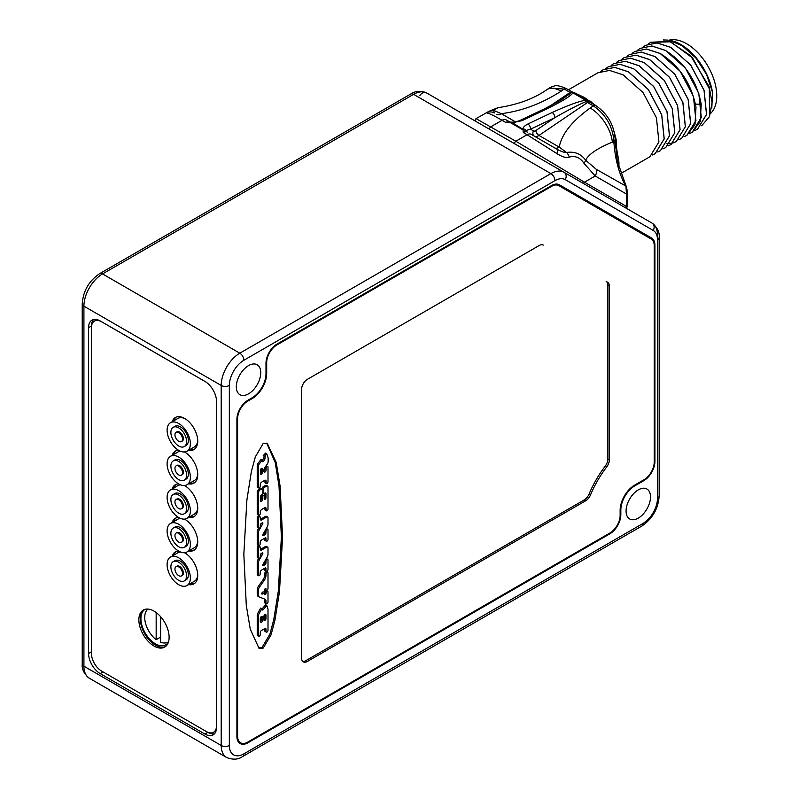 <?xml version="1.0" encoding="UTF-8"?>
<svg xmlns="http://www.w3.org/2000/svg" width="799" height="799" viewBox="0 0 799 799"><rect width="100%" height="100%" fill="white"/><g stroke="black" fill="none" stroke-linecap="round" stroke-linejoin="round"><path stroke-width="1.2" d="M710.75 113.288A42.577 24.579 60 0 0 716.763 95.91A42.577 24.579 -120 0 0 700.264 55.371A42.577 24.579 -120 0 0 668.853 40.23M712.498 92.235L706.586 74.467L695.849 57.947L682.186 45.733L669.292 40.29A45.793 26.437 60 0 1 712.498 92.235L711.799 108.265M642.955 47.071L645.442 45.333L657.098 42.946L670.78 47.401L690.676 65.099L704.019 90.317L706.506 114.467L697.447 129.298L694.681 130.557M692.703 58.087L709.332 88.689L709.502 116.614L712.039 102.482L709.152 86.741L690.536 55.62A49.358 28.494 60 0 1 692.703 58.087L670.701 41.838L650.736 42.277L648.249 44.015M709.502 116.614L701.662 125.783M668.024 40.11L663.39 39.95M637.662 50.127L640.149 48.389L651.804 46.002L665.487 50.457C684.783 62.791 696.698 80.719 701.232 104.23L700.204 121.668L692.154 132.354L689.387 133.613M697.477 129.278L706.566 114.437L704.079 90.287L690.726 65.069L670.84 47.361L657.158 42.916L645.472 45.323M692.174 132.344L701.272 117.493L698.785 93.343L685.432 68.125L665.547 50.417L651.864 45.972L640.179 48.379M627.075 56.24L629.562 54.502L641.217 52.115L654.9 56.569L674.785 74.267L688.139 99.485L690.626 123.635L681.567 138.467L678.8 139.725M632.369 53.183L634.855 51.446L646.511 49.059L660.194 53.513L680.089 71.211L693.432 96.429L695.919 120.579L686.86 135.411L684.094 136.669M621.782 59.296L624.269 57.558L635.924 55.171L649.607 59.625L669.492 77.323L682.845 102.542L685.332 126.691L676.274 141.523L673.507 142.781M673.477 142.791L670.401 143.51M670.361 143.51L666.965 143.67M681.597 138.447L690.686 123.605L688.199 99.456L674.845 74.237L654.96 56.529L641.277 52.085L629.562 54.502M676.304 141.503L685.392 126.661L682.905 102.512L669.552 77.293L649.667 59.585L635.984 55.141L624.269 57.558M671.04 144.549L680.099 129.718L677.612 105.568L664.259 80.349L644.374 62.642L630.691 58.197L619.035 60.584L630.631 58.227L644.314 62.682L664.199 80.379L677.552 105.598L680.039 129.748L670.98 144.579L668.214 145.837M686.86 135.411L694.97 124.684L695.999 107.246C691.465 83.735 679.549 65.818 660.254 53.473L646.571 49.029L634.855 51.446M605.902 68.464L608.389 66.726L620.044 64.339L633.727 68.794L653.612 86.492L666.965 111.71L669.452 135.86L660.393 150.691L657.627 151.95M662.92 148.894L665.687 147.635L674.746 132.804L672.259 108.654L658.905 83.436L639.02 65.738L625.337 61.283L613.682 63.67L611.195 65.408M616.488 62.352L618.975 60.614M600.608 71.52L603.095 69.783L614.751 67.396L628.433 71.85L648.319 89.548L661.672 114.766L664.159 138.916L655.1 153.748L652.334 155.006M660.423 150.671L669.512 135.83L667.025 111.68L653.672 86.462L633.787 68.754L620.104 64.31L608.389 66.726M603.155 69.753L614.811 67.366L628.493 71.81L648.379 89.518L661.732 114.736L664.219 138.886L655.13 153.728M620.783 173.563L649.867 156.774L658.925 141.942L656.438 117.793L643.085 92.574L623.2 74.866L609.517 70.422L597.862 72.809L568.439 89.788M575.789 93.443L584.219 97.378L595.974 105.688M574.771 92.854A4.115 2.377 120 0 0 572.973 92.924L585.647 100.235A4.115 2.377 -60 0 1 587.445 100.165L574.771 92.854A4.115 4.115 0 0 0 572.943 92.304L571.515 92.664L572.943 92.954L571.515 92.664A4.115 2.377 -120 0 1 570.326 92.275A4.115 2.377 120 0 0 570.067 92.434L564.254 89.069L549.372 87.97L551.979 86.622C554.925 86.272 555.375 83.755 566.561 88.709L566.561 88.709A4.115 2.377 -60 0 0 564.254 89.069L561.108 91.206A28.794 15.111 -124.2 0 0 546.716 89.778L549.372 87.97M614.531 133.233L616.169 139.705C616.119 153.408 619.575 158.382 618.865 166.062A49.358 28.494 60 0 1 618.686 166.771M653.222 230.432L565.233 179.635A20.564 11.875 120 0 0 554.955 180.654L243.885 360.249A20.564 11.875 120 0 0 229.343 385.438L229.343 745.467A20.564 11.875 120 0 0 243.885 753.856L642.935 523.475A20.564 11.875 120 0 0 657.477 498.286L657.477 239.85A20.564 11.875 120 0 0 653.222 230.432A5.763 4.704 -60 0 0 652.024 223.101L564.044 172.294A26.327 15.201 120 0 0 550.881 173.603L413.592 94.342A26.327 15.201 -60 0 1 426.756 93.034A5.763 4.704 120 0 0 419.805 95.67M236.324 386.776A17.278 9.978 120 0 0 239.9 394.686A17.278 9.978 120 0 0 253.213 390.062A17.278 9.978 120 0 0 260.754 372.674A17.278 9.978 120 0 0 257.178 364.763A17.278 9.978 120 0 0 243.865 369.388A17.278 9.978 120 0 0 236.324 386.776M626.066 511.04A17.278 9.978 120 0 0 629.642 518.951A17.278 9.978 120 0 0 642.955 514.326A17.278 9.978 120 0 0 650.496 496.938A17.278 9.978 120 0 0 646.92 489.028A17.278 9.978 120 0 0 633.607 493.662A17.278 9.978 120 0 0 626.066 511.04M643.864 480.618A15.63 9.029 -60 0 0 654.92 461.472L654.92 245.233A15.63 9.029 -60 0 0 651.684 238.082L559.38 184.789A15.63 9.029 -60 0 0 551.57 185.558L277.043 344.059A15.63 9.029 -60 0 0 265.997 363.195L265.997 373.682A19.745 11.396 120 0 1 252.035 397.862L247.96 400.209A15.63 9.029 -60 0 0 236.904 419.355L236.904 736.398A15.63 9.029 -60 0 0 240.139 743.549A15.63 9.029 -60 0 0 247.96 742.78L609.777 533.882A15.63 9.029 -60 0 0 620.833 514.736L620.833 510.032A19.745 11.396 120 0 1 634.796 485.852L643.864 480.618L643.165 480.209M216.549 401.557A16.449 9.498 -120 0 0 204.914 381.403L100.205 320.948A16.449 9.498 -120 0 0 91.985 320.139A16.449 9.498 -120 0 0 88.569 327.67L88.569 653.442A16.449 9.498 -120 0 0 100.205 673.597L204.914 734.041A16.449 9.498 -120 0 0 213.143 734.86A16.449 9.498 -120 0 0 216.549 727.33L216.549 401.557M207.031 731.904L207.82 732.363A16.449 9.498 -120 0 0 214.462 733.792M93.563 319.52A16.449 9.498 -120 0 0 91.486 325.992L91.486 326.901M205.653 381.852L101.633 321.807A14.392 8.31 -120 0 0 94.442 321.088L95.92 320.239A14.392 8.31 60 0 1 97.298 319.7M216.179 730.466A14.392 8.31 60 0 1 215.021 731.395L213.543 732.254A14.392 8.31 -120 0 0 216.529 725.662L216.529 400.689M94.442 321.088A14.392 8.31 -120 0 0 91.456 327.68L91.456 653.452A14.392 8.31 -120 0 0 101.633 671.09L206.342 731.534A14.392 8.31 -120 0 0 213.543 732.254M188.634 584.578A18.507 10.687 -120 0 0 193.897 583.909A18.507 10.687 -120 0 0 197.733 575.44A18.507 10.687 -120 0 0 184.529 552.698M178.477 550.99A18.507 10.687 -120 0 0 175.39 551.849A18.507 10.687 -120 0 0 172.185 556.074M188.634 550.99A18.507 10.687 -120 0 0 193.897 550.321A18.507 10.687 -120 0 0 197.733 541.852A18.507 10.687 -120 0 0 184.529 519.12M178.477 517.402A18.507 10.687 -120 0 0 175.39 518.261A18.507 10.687 -120 0 0 172.185 522.496M188.634 517.402A18.507 10.687 -120 0 0 193.897 516.743A18.507 10.687 -120 0 0 197.733 508.264A18.507 10.687 -120 0 0 184.529 485.532M178.477 483.814A18.507 10.687 -120 0 0 175.39 484.683A18.507 10.687 -120 0 0 172.185 488.908M188.634 483.824A18.507 10.687 -120 0 0 193.897 483.155A18.507 10.687 -120 0 0 197.733 474.686A18.507 10.687 -120 0 0 184.529 451.944M178.477 450.237A18.507 10.687 -120 0 0 175.39 451.095A18.507 10.687 -120 0 0 172.185 455.32M188.634 450.237A18.507 10.687 -120 0 0 193.897 449.567A18.507 10.687 -120 0 0 197.733 441.098A18.507 10.687 -120 0 0 189.653 422.471A18.507 10.687 -120 0 0 175.39 417.507A18.507 10.687 -120 0 0 172.185 421.742M138.866 619.834A21.393 12.345 -120 0 0 148.205 641.357A21.393 12.345 -120 0 0 164.684 647.09A21.393 12.345 -120 0 0 169.118 637.302A21.393 12.345 -120 0 0 159.78 615.779A21.393 12.345 -120 0 0 143.301 610.046A21.393 12.345 -120 0 0 138.866 619.834M190.112 583.719A18.507 10.687 -120 0 0 194.606 583.43M176.16 551.47A18.507 10.687 -120 0 0 173.663 555.225M197.723 574.771A16.449 9.498 60 0 1 194.347 581.273L186.966 585.537A16.449 9.498 60 0 1 174.282 581.133A16.449 9.498 60 0 1 167.101 564.573A16.449 9.498 -120 0 1 170.507 557.043L177.897 552.778A16.449 9.498 60 0 1 180.534 552.019M184.329 552.718A16.449 9.498 60 0 1 185.218 553.108M170.507 557.043A16.449 9.498 -120 0 1 183.191 561.447A16.449 9.498 -120 0 1 190.372 578.007A16.449 9.498 60 0 1 186.966 585.537M188.334 574.821A11.106 6.412 -120 0 0 183.49 563.645A11.106 6.412 -120 0 0 174.931 560.668L173.183 561.677A11.106 6.412 -120 0 0 170.886 566.761A11.106 6.412 60 0 0 175.73 577.937A11.106 6.412 60 0 0 184.289 580.913L186.037 579.904A11.106 6.412 60 0 0 188.334 574.821M173.183 561.677A11.106 6.412 -120 0 1 181.743 564.653A11.106 6.412 -120 0 1 186.586 575.829A11.106 6.412 60 0 1 184.289 580.913M183.39 572.973A5.343 3.086 -120 0 0 181.053 567.59A5.343 3.086 -120 0 0 176.939 566.161L176.06 566.661A5.343 3.086 -120 0 0 174.951 569.108A5.343 3.086 60 0 0 177.288 574.491A5.343 3.086 60 0 0 181.413 575.919L182.282 575.42A5.343 3.086 60 0 0 183.39 572.973M176.06 566.661A5.343 3.086 -120 0 1 180.184 568.089A5.343 3.086 -120 0 1 182.522 573.472A5.343 3.086 60 0 1 181.413 575.919M190.112 550.141A18.507 10.687 -120 0 0 194.606 549.852M176.16 517.892A18.507 10.687 -120 0 0 173.663 521.637M170.507 523.455A16.449 9.498 60 0 1 183.191 527.869A16.449 9.498 60 0 1 190.372 544.429A16.449 9.498 -120 0 1 186.966 551.959A16.449 9.498 -120 0 1 174.282 547.545A16.449 9.498 -120 0 1 167.101 530.985A16.449 9.498 60 0 1 170.507 523.455L177.897 519.19A16.449 9.498 60 0 1 180.534 518.431M184.329 519.13A16.449 9.498 60 0 1 185.218 519.52M197.723 541.193A16.449 9.498 60 0 1 194.347 547.695L186.966 551.959M186.037 546.316A11.106 6.412 -120 0 0 188.334 541.233A11.106 6.412 60 0 0 183.49 530.057A11.106 6.412 60 0 0 174.931 527.08L173.183 528.089A11.106 6.412 60 0 1 181.743 531.065A11.106 6.412 60 0 1 186.586 542.241A11.106 6.412 -120 0 1 184.289 547.325L186.037 546.316M184.289 547.325A11.106 6.412 -120 0 1 175.73 544.349A11.106 6.412 -120 0 1 170.886 533.173A11.106 6.412 60 0 1 173.183 528.089M182.282 541.832A5.343 3.086 -120 0 0 183.39 539.385A5.343 3.086 60 0 0 181.053 534.002A5.343 3.086 60 0 0 176.939 532.573L176.06 533.073A5.343 3.086 60 0 1 180.184 534.511A5.343 3.086 60 0 1 182.522 539.894A5.343 3.086 -120 0 1 181.413 542.341L182.282 541.832M181.413 542.341A5.343 3.086 -120 0 1 177.288 540.903A5.343 3.086 -120 0 1 174.951 535.52A5.343 3.086 60 0 1 176.06 533.073M190.112 516.554A18.507 10.687 -120 0 0 194.606 516.264M176.16 484.304A18.507 10.687 -120 0 0 173.663 488.059M170.507 489.877A16.449 9.498 60 0 1 183.191 494.281A16.449 9.498 60 0 1 190.372 510.841A16.449 9.498 -120 0 1 186.966 518.371A16.449 9.498 -120 0 1 174.282 513.967A16.449 9.498 -120 0 1 167.101 497.407A16.449 9.498 60 0 1 170.507 489.877L177.897 485.612A16.449 9.498 60 0 1 180.534 484.843M184.329 485.542A16.449 9.498 60 0 1 185.218 485.942M197.723 507.605A16.449 9.498 60 0 1 194.347 514.107L186.966 518.371M186.037 512.728A11.106 6.412 -120 0 0 188.334 507.645A11.106 6.412 60 0 0 183.49 496.469A11.106 6.412 60 0 0 174.931 493.492L173.183 494.501A11.106 6.412 60 0 1 181.743 497.477A11.106 6.412 60 0 1 186.586 508.653A11.106 6.412 -120 0 1 184.289 513.737L186.037 512.728M184.289 513.737A11.106 6.412 -120 0 1 175.73 510.761A11.106 6.412 -120 0 1 170.886 499.585A11.106 6.412 60 0 1 173.183 494.501M182.282 508.254A5.343 3.086 -120 0 0 183.39 505.797A5.343 3.086 60 0 0 181.053 500.424A5.343 3.086 60 0 0 176.939 498.985L176.06 499.495A5.343 3.086 60 0 1 180.184 500.923A5.343 3.086 60 0 1 182.522 506.306A5.343 3.086 -120 0 1 181.413 508.753L182.282 508.254M181.413 508.753A5.343 3.086 -120 0 1 177.288 507.325A5.343 3.086 -120 0 1 174.951 501.942A5.343 3.086 60 0 1 176.06 499.495M190.112 482.966A18.507 10.687 -120 0 0 194.606 482.676M176.16 450.716A18.507 10.687 -120 0 0 173.663 454.471M170.507 456.289A16.449 9.498 60 0 1 183.191 460.693A16.449 9.498 60 0 1 190.372 477.253A16.449 9.498 -120 0 1 186.966 484.783A16.449 9.498 -120 0 1 174.282 480.379A16.449 9.498 -120 0 1 167.101 463.82A16.449 9.498 60 0 1 170.507 456.289L177.897 452.024A16.449 9.498 60 0 1 180.534 451.265M184.329 451.964A16.449 9.498 60 0 1 185.218 452.354M197.723 474.017A16.449 9.498 60 0 1 194.347 480.519L186.966 484.783M186.037 479.15A11.106 6.412 -120 0 0 188.334 474.067A11.106 6.412 60 0 0 183.49 462.891A11.106 6.412 60 0 0 174.931 459.914L173.183 460.923A11.106 6.412 60 0 1 181.743 463.899A11.106 6.412 60 0 1 186.586 475.075A11.106 6.412 -120 0 1 184.289 480.159L186.037 479.15M184.289 480.159A11.106 6.412 -120 0 1 175.73 477.183A11.106 6.412 -120 0 1 170.886 466.007A11.106 6.412 60 0 1 173.183 460.923M182.282 474.666A5.343 3.086 -120 0 0 183.39 472.219A5.343 3.086 60 0 0 181.053 466.836A5.343 3.086 60 0 0 176.939 465.408L176.06 465.907A5.343 3.086 60 0 1 180.184 467.335A5.343 3.086 60 0 1 182.522 472.718A5.343 3.086 -120 0 1 181.413 475.165L182.282 474.666M181.413 475.165A5.343 3.086 -120 0 1 177.288 473.737A5.343 3.086 -120 0 1 174.951 468.354A5.343 3.086 60 0 1 176.06 465.907M190.112 449.388A18.507 10.687 -120 0 0 194.606 449.088M176.16 417.138A18.507 10.687 -120 0 0 173.663 420.883M170.507 422.701A16.449 9.498 60 0 1 183.191 427.115A16.449 9.498 60 0 1 190.372 443.665A16.449 9.498 -120 0 1 186.966 451.205A16.449 9.498 -120 0 1 174.282 446.791A16.449 9.498 -120 0 1 167.101 430.232A16.449 9.498 60 0 1 170.507 422.701L177.897 418.436A16.449 9.498 60 0 1 185.218 418.766M197.723 440.439A16.449 9.498 60 0 1 194.347 446.941L186.966 451.205M186.037 445.562A11.106 6.412 -120 0 0 188.334 440.479A11.106 6.412 60 0 0 183.49 429.303A11.106 6.412 60 0 0 174.931 426.326L173.183 427.335A11.106 6.412 60 0 1 181.743 430.311A11.106 6.412 60 0 1 186.586 441.487A11.106 6.412 -120 0 1 184.289 446.571L186.037 445.562M184.289 446.571A11.106 6.412 -120 0 1 175.73 443.595A11.106 6.412 -120 0 1 170.886 432.419A11.106 6.412 60 0 1 173.183 427.335M182.282 441.078A5.343 3.086 -120 0 0 183.39 438.631A5.343 3.086 60 0 0 181.053 433.248A5.343 3.086 60 0 0 176.939 431.82L176.06 432.319A5.343 3.086 60 0 1 180.184 433.757A5.343 3.086 60 0 1 182.522 439.14A5.343 3.086 -120 0 1 181.413 441.587L182.282 441.078M181.413 441.587A5.343 3.086 -120 0 1 177.288 440.149A5.343 3.086 -120 0 1 174.951 434.766A5.343 3.086 60 0 1 176.06 432.319M144.06 609.667A21.393 12.345 -120 0 0 140.344 618.985A21.393 12.345 -120 0 0 149.203 639.989A21.393 12.345 -120 0 0 165.403 646.621M145.028 609.327A20.564 11.875 -120 0 0 142.072 625.857A20.564 11.875 -120 0 0 155.465 643.834A20.564 11.875 -120 0 0 165.753 644.853A20.564 11.875 -120 0 0 168.399 642.186M642.915 234.227A15.63 9.029 120 0 0 640.628 231.7L559.35 184.769M651.684 238.082L640.628 231.7L651.684 238.082M551.58 186.357L276.873 344.968A14.392 8.31 120 0 0 266.686 362.596L266.686 373.413A20.564 11.875 -60 0 1 252.144 398.601L247.79 401.118A14.392 8.31 120 0 0 237.603 418.746L237.603 736.189A14.392 8.31 120 0 0 240.589 742.78A14.392 8.31 120 0 0 247.79 742.071L609.957 532.973A14.392 8.31 120 0 0 620.134 515.345L620.134 510.301A20.564 11.875 -60 0 1 634.676 485.113L644.044 479.71A14.392 8.31 120 0 0 654.221 462.082L654.221 245.623A14.392 8.31 120 0 0 651.235 239.031L558.781 185.648A14.392 8.31 120 0 0 551.58 186.357L550.881 185.957M558.781 185.648L556.044 184.07L558.781 185.648M609.317 286.002L609.317 459.844A8.23 4.754 -60 0 1 606.621 467.065A74.037 42.746 120 0 0 590.541 494.871A8.23 4.754 -60 0 1 585.637 500.803L584.189 499.954A8.23 4.754 120 0 0 589.093 494.022A74.037 42.746 -60 0 1 605.163 466.236A8.23 4.754 120 0 0 607.859 459.006L607.859 285.163A8.23 4.754 120 0 0 606.151 281.398L607.61 282.237A8.23 4.754 -60 0 1 609.317 286.002L607.859 285.163M585.637 500.803L307.405 661.432A8.23 4.754 -60 0 1 303.3 661.842A8.23 4.754 -60 0 1 301.593 658.076L301.593 389.393A8.23 4.754 -60 0 1 307.405 379.325L539.185 245.513A8.23 4.754 -60 0 1 543.29 245.103M263.201 648.099L271.071 634.825L274.946 620.184L279.48 591.699L282.556 537.308L280.099 486.052L276.184 462.331L267.275 443.435L263.201 443.445L255.35 456.838L251.385 471.47L246.901 499.894L243.835 554.236L246.292 605.452L250.267 629.113L258.976 648.219L263.201 648.099M302.631 661.312A8.23 4.754 120 0 0 305.957 660.593L584.189 499.954M607.61 282.237L606.151 281.398L607.61 282.237M258.387 647.829L262.032 647.42L269.882 634.226L273.747 619.654L278.292 591.29L281.388 537.128L279.021 486.072L275.196 462.391L266.686 443.155M267.705 572.234L266.546 571.555A1.438 0.829 120 0 0 265.438 571.944A1.438 0.829 120 0 0 264.809 573.392L264.809 574.661L265.967 575.33A6.132 3.546 -60 0 1 264.179 580.414L259.555 586.975A4.095 2.357 120 0 0 258.397 590.321L258.397 595.225A3.685 2.127 120 0 0 259.156 596.913A3.685 2.127 120 0 0 259.295 596.983L265.038 599.24A3.685 2.127 -60 0 1 265.208 599.32A3.685 2.127 -60 0 1 265.967 600.998L265.967 603.195A1.438 0.829 120 0 0 266.267 603.854A1.438 0.829 120 0 0 267.375 603.465A1.438 0.829 120 0 0 268.005 602.017L268.005 591.959A1.438 0.829 120 0 0 267.705 591.3A1.438 0.829 120 0 0 266.596 591.689A1.438 0.829 120 0 0 265.967 593.138L265.967 594.017L264.799 594.686L264.799 589.402L265.797 588.354L265.967 589.612A1.438 0.829 120 0 0 266.267 590.271A1.438 0.829 120 0 0 267.375 589.882A1.438 0.829 120 0 0 268.005 588.434L268.005 572.893A1.438 0.829 120 0 0 267.705 572.234A1.438 0.829 120 0 0 266.596 572.613A1.438 0.829 120 0 0 265.967 574.072L265.967 575.33M259.026 596.823L258.137 596.314A3.685 2.127 120 0 1 257.997 596.244A3.685 2.127 120 0 1 257.228 594.556L257.228 589.642A4.095 2.357 120 0 1 258.387 586.306L263.021 579.744A6.132 3.546 120 0 0 264.809 574.661M266.267 603.854L265.098 603.185A1.438 0.829 120 0 1 264.809 602.526L264.809 600.329A3.685 2.127 120 0 0 264.429 599M267.705 591.3L266.546 590.631A1.438 0.829 120 0 0 265.438 591.02A1.438 0.829 120 0 0 264.809 592.468L264.809 593.347L265.967 594.017M264.829 589.183A1.438 0.829 120 0 0 265.098 589.602L266.267 590.271M262.032 608.998L263.201 609.667L262.761 610.086L260.594 608.109L257.228 614.291L258.397 614.97L258.397 635.654A1.338 0.769 120 0 0 258.676 636.264A1.338 0.769 120 0 0 259.705 635.904A1.338 0.769 120 0 0 260.284 634.556L260.284 632.369A1.438 0.829 -60 0 1 261.303 630.601L264.948 628.503A1.438 0.829 -60 0 1 265.668 628.433A1.438 0.829 -60 0 1 265.967 629.093L265.967 631.45A1.438 0.829 120 0 0 266.267 632.109A1.438 0.829 120 0 0 267.375 631.719A1.438 0.829 120 0 0 268.005 630.271L268.005 609.078L266.796 605.532L265.638 604.863L261.603 609.417M257.228 614.291L257.228 634.975A1.338 0.769 120 0 0 257.508 635.595L258.676 636.264M264.809 628.583L264.809 630.771A1.438 0.829 120 0 0 265.098 631.43L266.267 632.109M264.809 568.219L264.809 569.957A1.438 0.829 120 0 0 265.098 570.616L266.267 571.295A1.438 0.829 120 0 0 267.375 570.905A1.438 0.829 120 0 0 268.005 569.457L268.005 559.979A1.438 0.829 120 0 0 267.705 559.32A1.438 0.829 120 0 0 266.596 559.699A1.438 0.829 120 0 0 265.967 561.158L265.967 562.826A1.638 0.949 -60 0 1 264.809 564.833L263.5 565.582A1.019 0.589 -60 0 1 262.981 564.474L267.186 557.023A4.095 2.357 120 0 0 268.005 554.226L268.005 548.024A2.047 1.179 120 0 0 267.585 547.085A2.047 1.179 120 0 0 266.556 547.195L261.732 549.982A2.047 1.179 -60 0 1 260.714 550.082A2.047 1.179 -60 0 1 260.284 549.143L260.284 547.445A1.338 0.769 120 0 0 260.015 546.836A1.338 0.769 120 0 0 258.976 547.195A1.338 0.769 120 0 0 258.397 548.543L258.397 557.792A1.338 0.769 120 0 0 258.676 558.401L258.047 559.47A4.095 2.357 120 0 0 257.228 562.266L257.228 574.501A1.238 0.709 120 0 0 257.488 575.07L258.646 575.739A1.238 0.709 120 0 0 259.605 575.41A1.238 0.709 120 0 0 260.144 574.161L260.144 572.573A2.047 1.179 -60 0 1 261.593 570.077L265.248 567.959A1.019 0.589 -60 0 1 265.967 568.379L265.967 570.636A1.438 0.829 120 0 0 266.267 571.295M267.705 559.32L266.546 558.641A1.438 0.829 120 0 0 266.317 558.581M264.809 561.248L264.809 562.156L265.967 562.826M262.931 564.573L263.65 564.154A1.638 0.949 120 0 0 264.809 562.156M267.585 547.085L266.417 546.416A2.047 1.179 120 0 0 265.398 546.516L260.574 549.303L261.732 549.982M260.015 546.836L258.846 546.166A1.338 0.769 120 0 0 257.817 546.526A1.338 0.769 120 0 0 257.228 547.874L257.228 557.123A1.338 0.769 120 0 0 257.508 557.732L258.676 558.401A1.338 0.769 120 0 0 259.705 558.042A1.338 0.769 120 0 0 260.284 556.693L260.284 555.345A1.638 0.949 -60 0 1 261.443 553.337L262.132 552.948A1.019 0.589 -60 0 1 262.651 554.057L259.206 560.139A4.095 2.357 120 0 0 258.397 562.935L258.397 575.17A1.238 0.709 120 0 0 258.646 575.739M260.284 555.505L261.483 553.387A1.019 0.589 120 0 0 261.543 553.288M264.809 538.126L264.809 539.874A1.438 0.829 120 0 0 265.098 540.533L266.267 541.203A1.438 0.829 120 0 0 267.375 540.813A1.438 0.829 120 0 0 268.005 539.365L268.005 529.887A1.438 0.829 120 0 0 267.705 529.228A1.438 0.829 120 0 0 266.596 529.617A1.438 0.829 120 0 0 265.967 531.065L265.967 532.733A1.638 0.949 -60 0 1 264.809 534.741L263.5 535.5A1.019 0.589 -60 0 1 262.981 534.381L267.186 526.941A4.095 2.357 120 0 0 268.005 524.144L268.005 517.942A2.047 1.179 120 0 0 267.585 517.003A2.047 1.179 120 0 0 266.556 517.103L261.732 519.889A2.047 1.179 -60 0 1 260.714 519.989A2.047 1.179 -60 0 1 260.284 519.05L260.284 517.362A1.338 0.769 120 0 0 260.015 516.743A1.338 0.769 120 0 0 258.976 517.103A1.338 0.769 120 0 0 258.397 518.451L258.397 527.7A1.338 0.769 120 0 0 258.676 528.319A1.338 0.769 120 0 0 259.705 527.959A1.338 0.769 120 0 0 260.284 526.611L260.284 525.253A1.638 0.949 -60 0 1 261.443 523.255L262.132 522.856A1.019 0.589 -60 0 1 262.651 523.974L259.206 530.047A4.095 2.357 120 0 0 258.397 532.843L258.397 545.088A1.238 0.709 120 0 0 258.646 545.647A1.238 0.709 120 0 0 259.605 545.317A1.238 0.709 120 0 0 260.144 544.079L260.144 542.491A2.047 1.179 -60 0 1 261.593 539.984L265.248 537.877A1.019 0.589 -60 0 1 265.967 538.286L265.967 540.543A1.438 0.829 120 0 0 266.267 541.203M267.705 529.228L266.546 528.558A1.438 0.829 120 0 0 266.317 528.489M264.809 531.155L264.809 532.064L265.967 532.733M262.931 534.481L263.65 534.072A1.638 0.949 120 0 0 264.809 532.064M267.585 517.003L266.417 516.334A2.047 1.179 120 0 0 265.398 516.434L260.574 519.22L261.732 519.889M260.015 516.743L258.846 516.074A1.338 0.769 120 0 0 257.817 516.434A1.338 0.769 120 0 0 257.228 517.782L257.228 527.03A1.338 0.769 120 0 0 257.508 527.64L258.676 528.319M260.284 525.422L261.483 523.305A1.019 0.589 120 0 0 261.543 523.195M258.656 528.309L258.047 529.377A4.095 2.357 120 0 0 257.228 532.174L257.228 544.409A1.238 0.709 120 0 0 257.488 544.978L258.646 545.647M262.232 460.024L261.063 459.355L257.228 464.459L257.228 486.681A1.338 0.769 120 0 0 257.508 487.3L258.676 487.969A1.338 0.769 120 0 0 259.705 487.61A1.338 0.769 120 0 0 260.284 486.261L260.284 484.594A2.047 1.179 -60 0 1 261.732 482.087L264.669 480.389A2.047 1.179 -60 0 1 265.687 480.289A2.047 1.179 -60 0 1 266.117 481.228L266.117 482.896A1.338 0.769 120 0 0 266.387 483.515A1.338 0.769 120 0 0 267.425 483.155A1.338 0.769 120 0 0 268.005 481.807L268.005 467.155A1.338 0.769 120 0 0 267.725 466.536A1.338 0.769 120 0 0 266.696 466.896A1.338 0.769 120 0 0 266.117 468.244L266.117 470.142A1.548 0.889 -60 0 1 265.438 471.7A1.548 0.889 -60 0 1 264.249 472.109A1.548 0.889 -60 0 1 263.93 471.41L263.93 470.042A3.066 1.768 -60 0 1 264.859 467.455L267.226 464.169A3.066 1.768 120 0 0 268.154 461.582L268.154 457.987L266.746 453.722L264.389 456.309L265.118 456.509L264.948 458.996L263.5 461.492L262.891 461.852L262.232 460.024L258.397 465.138L258.397 487.36A1.338 0.769 120 0 0 258.676 487.969M266.387 483.515L265.228 482.846A1.338 0.769 120 0 1 264.948 482.226L264.948 480.559A2.047 1.179 120 0 0 264.928 480.269M267.725 466.536L266.566 465.867A1.338 0.769 120 0 0 265.987 465.887M264.978 467.275A1.338 0.769 120 0 0 264.948 467.575L264.948 469.472L266.117 470.142M263.93 471.32A1.548 0.889 120 0 0 264.948 469.472M266.746 453.722L265.588 453.053L263.231 455.64L264.389 456.309M264.239 456.229L262.561 460.444M262.342 489.078L261.173 488.399A2.047 1.179 120 0 0 260.154 488.499L258.397 489.517L257.228 491.365L257.228 514.027A1.338 0.769 120 0 0 257.508 514.636L258.676 515.305A1.338 0.769 120 0 0 259.705 514.946A1.338 0.769 120 0 0 260.284 513.597L260.284 511.959A2.047 1.179 -60 0 1 261.732 509.452L264.669 507.755A2.047 1.179 -60 0 1 265.687 507.655A2.047 1.179 -60 0 1 266.117 508.593L266.117 510.241A1.338 0.769 120 0 0 266.387 510.851A1.338 0.769 120 0 0 267.425 510.491A1.338 0.769 120 0 0 268.005 509.143L268.005 486.981A2.047 1.179 120 0 0 267.585 486.052A2.047 1.179 120 0 0 266.556 486.152L264.499 487.34A2.047 1.179 120 0 0 263.051 489.847L263.051 492.783A1.638 0.949 120 0 0 263.39 493.532A1.638 0.949 120 0 0 264.209 493.452L264.809 493.103A1.638 0.949 -60 0 1 265.628 493.023A1.638 0.949 -60 0 1 265.967 493.772L265.967 497.757A1.248 0.719 -60 0 1 265.418 499.015A1.248 0.719 -60 0 1 264.459 499.345A1.248 0.719 -60 0 1 264.199 498.776L264.199 496.419A1.418 0.819 120 0 0 263.91 495.77A1.418 0.819 120 0 0 262.821 496.149A1.418 0.819 120 0 0 262.202 497.577L262.202 499.934A1.248 0.719 -60 0 1 261.653 501.193A1.248 0.719 -60 0 1 260.694 501.522A1.248 0.719 -60 0 1 260.434 500.953L260.434 496.968A1.638 0.949 -60 0 1 261.603 494.961A1.638 0.949 120 0 0 262.761 492.953L262.761 490.007A2.047 1.179 120 0 0 262.342 489.078A2.047 1.179 120 0 0 261.313 489.178L259.555 490.187L258.397 492.044L258.397 514.696A1.338 0.769 120 0 0 258.676 515.305M266.387 510.851L265.228 510.181A1.338 0.769 120 0 1 264.948 509.562L264.948 507.924A2.047 1.179 120 0 0 264.928 507.635M267.585 486.052L266.417 485.373A2.047 1.179 120 0 0 265.398 485.472L263.34 486.661A2.047 1.179 120 0 0 261.922 488.828M264.809 493.113L264.809 497.088L265.967 497.757M264.199 498.396A1.248 0.719 120 0 0 264.809 497.088M263.91 495.77L262.741 495.1A1.418 0.819 120 0 0 261.653 495.48A1.418 0.819 120 0 0 261.033 496.908L261.033 499.265L262.202 499.934M260.434 500.574A1.248 0.719 120 0 0 261.033 499.265M258.387 586.306L259.555 586.975M261.842 593.048L263.091 591.769L262.681 594.027L261.772 593.997L261.842 593.048M266.796 605.532L263.201 609.667M261.752 608.778L258.397 614.97M260.284 621.942L260.284 618.416A1.438 0.829 -60 0 1 260.913 616.958A1.438 0.829 -60 0 1 262.032 616.578A1.438 0.829 -60 0 1 262.322 617.237L262.322 620.763A1.438 0.829 -60 0 1 261.692 622.221A1.438 0.829 -60 0 1 260.584 622.601A1.438 0.829 -60 0 1 260.284 621.942M263.93 619.844L263.93 616.309A1.438 0.829 -60 0 1 264.559 614.86A1.438 0.829 -60 0 1 265.668 614.471A1.438 0.829 -60 0 1 265.967 615.13L265.967 618.666A1.438 0.829 -60 0 1 265.338 620.114A1.438 0.829 -60 0 1 264.229 620.503A1.438 0.829 -60 0 1 263.93 619.844M261.163 616.738L261.163 620.094L262.322 620.763M260.284 621.762A1.438 0.829 120 0 0 261.163 620.094M264.809 614.641L264.809 617.997L265.967 618.666M263.93 619.664A1.438 0.829 120 0 0 264.809 617.997M263.78 458.326L264.948 458.996M257.228 464.459L258.397 465.138M260.434 473.537L260.434 470.182A1.438 0.829 -60 0 1 261.063 468.723A1.438 0.829 -60 0 1 262.172 468.344A1.438 0.829 -60 0 1 262.471 469.003L262.471 472.369A1.438 0.829 -60 0 1 261.842 473.817A1.438 0.829 -60 0 1 260.734 474.207A1.438 0.829 -60 0 1 260.434 473.537M261.313 468.504L261.313 471.69L262.471 472.369M260.434 473.368A1.438 0.829 120 0 0 261.313 471.69M257.228 491.365L258.397 492.044M257.668 490.276L258.836 490.946M258.397 489.517L259.555 490.187M511.35 122.217L512.209 122.127C514.017 122.287 516.623 121.728 520.029 120.439L544.299 108.934L560.958 100.075L571.245 92.834A4.115 2.157 -124.2 0 1 570.067 92.434L549.472 106.407M544.299 108.934A4.115 2.577 64.6 0 1 546.316 109.153C561.567 101.633 570.446 96.23 572.943 92.954M534.381 136.17A8.23 4.754 120 0 0 538.975 135.44L587.525 102.502A4.115 2.377 -60 0 1 587.774 102.342A4.115 2.377 60 0 1 586.576 101.363L586.296 101.523C579.365 104.27 568.858 109.653 554.786 117.693L530.516 129.198A4.115 2.577 -115.4 0 0 527.869 124.015C524.643 125.753 523.005 127.351 522.955 128.839L523.285 132.554A8.23 4.754 -60 0 1 527.4 132.145L527.4 132.145A4.115 3.356 120 0 1 526.082 130.457A4.115 3.506 -172.7 0 0 522.955 128.839M554.606 147.855A8.23 4.754 120 0 0 559.22 147.126C561.677 134.122 572.004 121.078 590.191 108.005A28.794 15.111 55.8 0 1 612.324 142.152L613.952 141.043C612.573 126.092 605.702 114.367 593.337 105.868L587.525 102.502A4.115 2.157 55.8 0 1 586.296 101.523L585.587 100.245C579.105 101.223 567.959 105.308 552.129 112.519L527.869 124.015M512.209 122.127L512.399 122.746L522.047 120.659L546.316 109.153M534.341 136.15A4.115 3.356 120 0 1 533.502 130.916L530.516 129.198L525.762 130.537A4.115 3.506 -176 0 0 522.916 129.278L512.399 122.746M525.762 130.537L523.285 132.554L527.07 134.731L515.834 141.223L476.024 118.632L486.331 112.839A8.23 8.2 -60 0 1 494.241 112.999L493.632 110.372L498.007 107.685M525.562 130.617A4.115 3.356 175.7 0 0 522.656 129.708L510.771 122.846L511.55 122.716L511.42 122.107L510.771 122.846L505.837 122.477L510.851 122.147M489.987 129.548A1.648 0.949 -60 0 1 489.747 128.22A1.648 0.949 -60 0 1 490.826 126.781L502.052 120.299C494.002 115.615 488.758 113.128 486.331 112.839M582.511 182.961A1.648 1.348 -60 0 0 584.478 182.192L515.834 141.223A1.648 0.949 -60 0 0 514.766 142.661A1.648 0.949 -60 0 0 515.005 143.99M627.664 192.349L626.166 186.217L596.294 169.328L585.617 160.18C588.773 154.127 597.672 148.125 612.324 142.152L613.952 143.091C615.3 160.07 619.305 174.522 625.947 186.447L626.456 194.027A4.115 2.377 0 0 0 627.664 192.349L627.664 206.182L626.456 206.432L626.456 194.027L595.225 175.99L583.929 163.236C580.064 157.513 575.2 155.475 569.327 157.123C566.491 158.212 562.336 157.023 556.843 153.548L527.07 134.731A8.23 4.754 -60 0 1 531.185 134.332L557.163 149.333L531.185 134.332M556.843 153.548A8.23 2.167 -60 0 0 557.163 149.333C561.407 151.61 564.533 152.659 566.541 152.469C574.681 151.291 581.043 153.867 585.617 160.18A8.23 3.915 -34.6 0 1 583.929 163.236M533.502 130.916A4.115 2.377 120 0 0 535.819 130.557L554.786 117.693A4.115 2.577 -115.4 0 0 552.129 112.519M615.09 137.438A4.115 0.699 167.2 0 1 615.729 137.178M615.16 140.085A4.115 0.719 171.6 0 1 616.169 139.705M590.191 108.005L593.337 105.868A4.115 2.377 -60 0 1 595.645 105.498C607.59 113.658 614.101 124.944 615.16 139.366L615.16 139.366A4.115 2.377 -0 0 1 613.952 141.043L613.952 143.091A4.115 2.377 0 0 0 615.16 141.413L617.387 161.438M615.16 141.413L615.16 139.366M569.327 157.123A8.23 4.814 -108.9 0 0 566.541 152.469L559.22 147.126L538.975 135.44A4.115 2.157 55.8 0 1 535.819 130.557M561.108 91.206C541.732 103.6 521.797 111.091 501.283 113.678A8.23 4.754 -60 0 1 496.678 114.407M520.029 120.439A4.115 2.577 64.6 0 1 522.047 120.659M510.901 122.147L509.802 122.047M509.922 122.047L506.167 119.89A8.23 4.754 -60 0 0 502.052 120.299L505.837 122.477A8.23 4.754 120 0 1 509.922 122.047M486.172 112.779L490.286 110.711A8.23 5.743 61.4 0 1 493.632 110.372L501.283 113.678L515.455 121.857M665.707 147.625L674.805 132.774L672.319 108.624L658.965 83.406L639.08 65.698L625.397 61.253L613.712 63.65M650.746 42.267L669.542 41.368L690.536 55.62M494.471 132.135L594.396 189.822M148.025 609.078A19.336 11.166 -120 0 0 144.709 617.467A19.336 11.166 60 0 0 156.165 639.669L160.529 637.143A19.336 11.166 60 0 0 160.589 637.193M160.529 616.598L160.529 637.143M168.519 641.797A19.336 11.166 60 0 1 168.04 642.106A19.336 11.166 60 0 1 160.589 642.216L160.589 616.658M156.165 612.543L156.165 639.669M701.232 104.23L695.48 104.14M577.947 94.691A4.115 2.886 114.2 0 0 578.616 94.432M583.24 97.748A4.115 2.377 120 0 0 584.219 97.378M589.163 101.673A4.115 1.788 124.6 0 0 590.311 101.183M657.477 235.146A26.327 15.201 120 0 0 652.024 223.101L426.756 93.034C420.324 90.597 414.971 90.936 410.716 94.052A5.763 3.326 60 0 1 413.592 94.342L102.532 273.937A5.763 3.326 60 0 0 99.655 273.648L410.716 94.052M565.233 179.635A5.763 4.704 -60 0 0 564.044 172.294L564.044 172.294M229.343 385.438A5.763 3.326 180 0 1 221.203 385.438L221.203 745.467A26.327 15.201 120 0 0 226.656 757.512C233.048 759.969 238.392 759.629 242.696 756.493L641.747 526.102C652.433 518.871 658.246 508.813 659.165 495.929L659.165 237.503C659.744 232.249 657.367 227.455 652.024 223.101M229.343 745.467A5.763 3.326 180 0 1 221.203 745.467L83.915 666.206L83.915 306.177A26.327 15.201 -60 0 1 102.532 273.937L239.82 353.188A26.327 15.201 120 0 0 221.203 385.438L83.915 306.177A5.763 3.326 0 0 1 82.237 303.82C83.156 290.946 88.959 280.888 99.655 273.648M243.885 753.856A5.763 3.326 60 0 1 242.696 756.493M642.935 523.475A5.763 3.326 60 0 1 641.747 526.102M657.477 498.286A5.763 3.326 0 0 0 659.165 495.929M657.477 239.85A5.763 3.326 0 0 0 659.165 237.503M554.955 180.654A5.763 3.326 -120 0 0 550.881 173.603L239.82 353.188A5.763 3.326 -120 0 1 243.885 360.249M226.656 757.512L89.368 678.251A26.327 15.201 -60 0 1 83.915 666.206A5.763 3.326 0 0 1 82.237 663.849L82.237 303.82M204.914 734.041L207.82 732.363M100.205 673.597L103.091 671.929M88.569 653.442L91.456 651.774M88.569 327.67L91.486 325.992M634.796 485.852L634.106 485.462M654.92 461.472L654.221 461.073M654.92 245.233L654.201 244.814M620.833 514.736L620.134 514.336M609.777 533.882L609.078 533.482M620.833 510.032L620.144 509.642M247.96 742.78L247.251 742.361M276.873 344.968L276.204 344.579M236.904 735.789L237.603 736.189M237.603 418.746L236.943 418.366M247.79 401.118L247.121 400.728M252.144 398.601L251.445 398.192M266.686 373.413L265.997 373.003M266.686 362.596L266.027 362.207M606.621 467.065L605.163 466.236M590.541 494.871L589.093 494.022M307.405 661.432L305.957 660.593M609.317 459.844L607.859 459.006M264.809 573.392L265.967 574.072M264.898 588.993L265.967 589.612M265.388 588.394L265.967 588.733M264.809 592.468L265.967 593.138M264.809 602.526L265.967 603.195M264.809 600.329L265.967 600.998M257.228 594.556L258.397 595.225M257.228 589.642L258.397 590.321M263.021 579.744L264.179 580.414M262.092 592.718L263.201 593.357M261.653 593.437L262.681 594.027M264.809 630.771L265.967 631.45M264.948 628.503L265.967 629.093M257.228 634.975L258.397 635.654M261.303 616.648L262.322 617.237M264.948 614.541L265.967 615.13M264.809 569.957L265.967 570.636M265.248 567.959L265.967 568.379M257.228 574.501L258.397 575.17M257.228 562.266L258.397 562.935M258.047 559.47L259.206 560.139M261.483 553.387L262.651 554.057M257.228 557.123L258.397 557.792M257.228 547.874L258.397 548.543M265.398 546.516L266.556 547.195M262.781 565.173L263.5 565.582M263.65 564.154L264.809 564.833M265.128 560.668L265.967 561.158M264.809 539.874L265.967 540.543M265.248 537.877L265.967 538.286M257.228 544.409L258.397 545.088M257.228 532.174L258.397 532.843M258.047 529.377L259.206 530.047M261.483 523.305L262.651 523.974M257.228 527.03L258.397 527.7M257.228 517.782L258.397 518.451M265.398 516.434L266.556 517.103M262.781 535.08L263.5 535.5M263.65 534.072L264.809 534.741M265.128 530.586L265.967 531.065M262.721 461.043L263.5 461.492M264.948 467.575L266.117 468.244M264.948 482.226L266.117 482.896M264.948 480.559L266.117 481.228M257.228 486.681L258.397 487.36M261.453 468.414L262.471 469.003M257.228 514.027L258.397 514.696M260.154 488.499L261.313 489.178M261.033 496.908L262.202 497.577M264.809 493.103L265.967 493.772M263.34 486.661L264.499 487.34M265.398 485.472L266.556 486.152M264.948 509.562L266.117 510.241M264.948 507.924L266.117 508.593M570.326 92.275L573.023 92.824M588.523 101.293L586.576 101.363A4.115 2.067 -106.7 0 0 585.647 100.235L585.587 100.245M596.294 169.328A8.23 6.722 -60 0 1 595.225 175.99L584.478 182.192L626.456 206.432A1.648 1.348 -60 0 1 624.498 207.201M587.445 100.165A4.115 4.115 0 0 1 588.424 100.964L589.832 102.142L587.774 102.342M589.872 102.172L591.12 101.833M591.909 103.341A4.115 1.538 126 0 0 592.508 102.981M595.645 105.498L589.832 102.142M89.368 678.251C84.055 673.947 81.678 669.143 82.237 663.849M240.589 742.78L237.992 741.282M257.997 596.244L259.156 596.913M262.751 493.163L263.39 493.532M572.953 92.314L566.561 88.709M476.024 118.632L475.215 119.85L475.994 121.468M626.166 186.217L617.357 161.288M627.664 206.182C626.786 207.92 625.717 208.259 624.468 207.191M490.286 110.711L497.987 107.685C517.642 104.709 533.882 98.736 546.716 89.778"/></g></svg>
